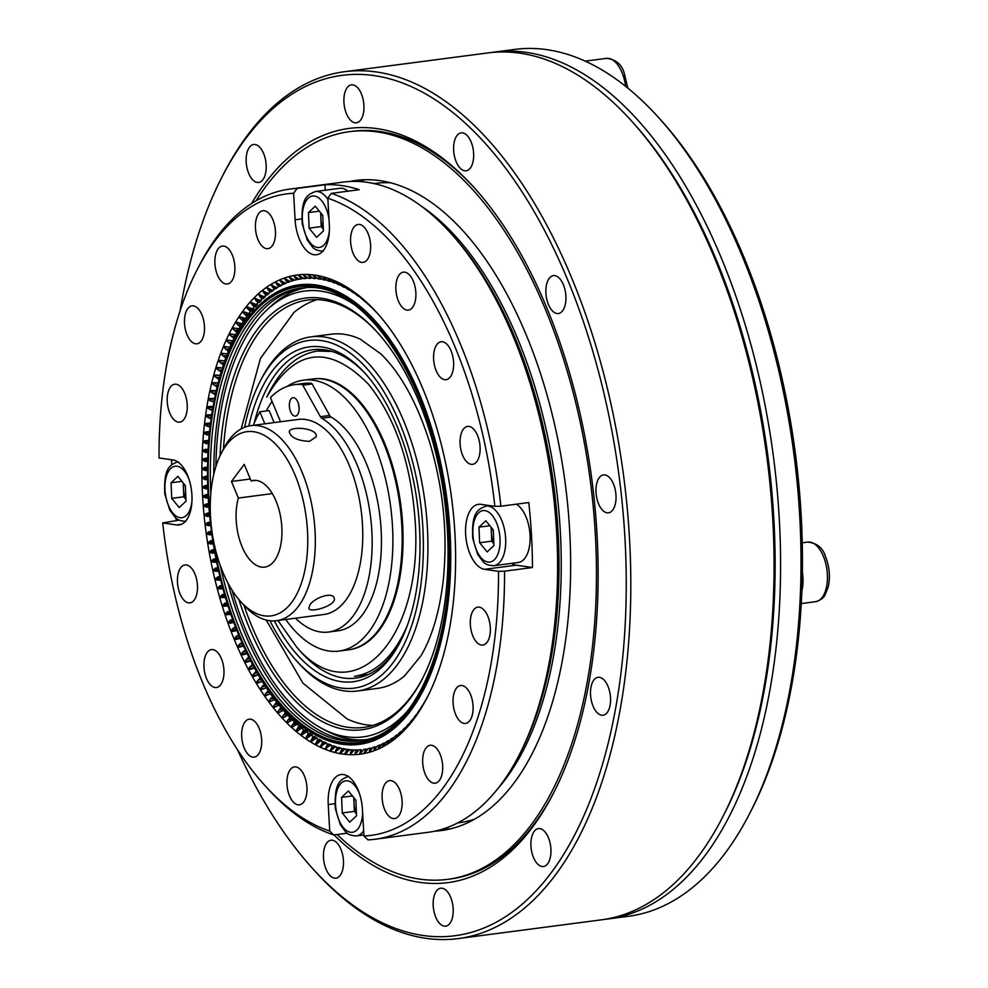 <?xml version="1.0" encoding="UTF-8"?>
<svg xmlns="http://www.w3.org/2000/svg" width="988" height="988" viewBox="0 0 988 988"><rect width="100%" height="100%" fill="white"/><g stroke="black" fill="none" stroke-linecap="round" stroke-linejoin="round"><path stroke-width="1.48" d="M485.8 520.75L493.284 529.939L493.938 545.537L487.133 551.934L479.649 542.745L478.982 527.147L485.8 520.75M489.85 525.727L478.982 527.147M493.864 543.771L491.74 541.165L479.649 542.745M491.74 541.165L491.16 527.333M516.267 504.176A30.06 15.413 82.5 0 1 528.617 550.205A30.06 15.413 82.5 0 1 518.28 562.493L493.852 565.692C488.554 565.519 484.923 564.136 482.947 561.555L477.76 554.577L472.746 538.534C471.449 512.216 477.698 509.388 486.047 506.091A30.06 15.413 82.5 0 1 502.126 521.417A30.06 15.413 82.5 0 1 504.201 553.391A30.06 15.413 82.5 0 1 493.852 565.692M493.839 543.19A13.659 7.002 82.5 0 1 491.419 533.372A13.659 7.002 82.5 0 1 491.777 528.098M491.135 52.549A437.153 224.177 82.5 0 1 494.383 52.08L514.847 49.4A437.153 224.177 82.5 0 1 658.86 117.844L661.713 121.005A432.781 221.942 82.5 0 1 751.819 809.308L749.88 813.099A437.153 224.177 82.5 0 1 628.331 916.308L607.867 918.988A437.153 224.177 82.5 0 1 604.607 919.371M238.343 332.314A237.565 121.82 82.5 0 1 240.084 329.103M241.492 326.62A237.565 121.82 82.5 0 1 243.32 323.57M244.789 321.211A237.565 121.82 82.5 0 1 246.679 318.321M248.21 316.098A237.565 121.82 82.5 0 1 250.174 313.369M251.767 311.269A237.565 121.82 82.5 0 1 253.793 308.713M255.435 306.762A237.565 121.82 82.5 0 1 257.535 304.366M259.214 302.55A237.565 121.82 82.5 0 1 261.375 300.34M263.104 298.672A237.565 121.82 82.5 0 1 265.315 296.647M267.081 295.116A237.565 121.82 82.5 0 1 269.353 293.263M271.157 291.88A237.565 121.82 82.5 0 1 273.466 290.225M275.306 288.99A237.565 121.82 82.5 0 1 277.653 287.52M279.505 286.446A237.565 121.82 82.5 0 1 281.876 285.162M283.741 284.235A237.565 121.82 82.5 0 1 286.1 283.161M287.953 282.395A237.565 121.82 82.5 0 1 290.262 281.531M292.04 280.925A237.565 121.82 82.5 0 1 294.473 280.197M296.536 279.653A237.565 121.82 82.5 0 1 298.932 279.122M302.439 278.505A237.565 121.82 82.5 0 1 303.44 278.369M305.737 278.122A237.565 121.82 82.5 0 1 307.972 277.961M310.38 277.875A237.565 121.82 82.5 0 1 312.517 277.875M315.036 277.974A237.565 121.82 82.5 0 1 317.086 278.122M319.704 278.394A237.565 121.82 82.5 0 1 321.656 278.678M324.348 279.159A237.565 121.82 82.5 0 1 326.225 279.555M329.622 280.419A237.565 121.82 82.5 0 1 330.77 280.74M397.324 735.788A237.565 121.82 82.5 0 1 397.3 735.813L396.373 735.937L395.867 737.974L399.078 733.047A237.293 121.685 -97.5 0 0 400.869 731.515L399.992 734.417L403.104 729.477A237.293 121.685 -97.5 0 0 404.845 727.81L403.487 731.058L407.031 725.587A237.293 121.685 -97.5 0 0 408.723 723.772L407.908 726.316L410.835 721.388A237.293 121.685 -97.5 0 0 412.49 719.425L411.206 722.401L414.528 716.868A237.293 121.685 -97.5 0 0 416.121 714.769L414.886 717.597L418.109 712.039A237.293 121.685 -97.5 0 0 419.641 709.816L421.543 706.914A237.293 121.685 -97.5 0 0 423.025 704.568L424.852 701.505A237.293 121.685 -97.5 0 0 426.273 699.035L428.026 695.811A237.293 121.685 -97.5 0 0 428.298 695.293M393.446 738.53A237.565 121.82 82.5 0 1 392.829 738.938M389.445 741.012A237.565 121.82 82.5 0 1 388.173 741.741M385.592 742.815L383.962 743.038L382.344 746.903L385.32 743.235A237.565 121.82 82.5 0 1 383.566 744.063M381.096 745.15A237.565 121.82 82.5 0 1 379.231 745.878M376.799 746.755A237.565 121.82 82.5 0 1 374.81 747.385M372.414 748.052A237.565 121.82 82.5 0 1 370.302 748.558M367.981 749.015A237.565 121.82 82.5 0 1 365.733 749.386M358.916 749.991A237.565 121.82 82.5 0 1 356.409 750.028M301.55 725.649L299.031 725.97L296.017 730.91L296.647 731.429L301.636 728.168A237.293 121.685 -97.5 0 0 303.711 729.836L300.784 734.763L301.414 735.245L306.342 731.849A237.293 121.685 -97.5 0 0 308.429 733.368L305.601 738.295L306.231 738.728L311.084 735.196A237.293 121.685 -97.5 0 0 313.184 736.579L310.442 741.482L311.072 741.865L315.851 738.221A237.293 121.685 -97.5 0 0 317.963 739.444L315.308 744.322L315.95 744.668L320.643 740.901A237.293 121.685 -97.5 0 0 322.767 741.976L320.211 746.829L325.46 743.248A237.293 121.685 -97.5 0 0 327.596 744.162L325.114 748.978L330.288 745.236A237.293 121.685 -97.5 0 0 332.425 746.014L330.017 750.769L330.659 750.979L335.117 746.891A237.293 121.685 -97.5 0 0 337.254 747.508L334.932 752.214L339.946 748.188A237.293 121.685 -97.5 0 0 342.07 748.645L339.835 753.301L340.477 753.424L344.763 749.126A237.293 121.685 -97.5 0 0 346.874 749.435L344.713 754.029L345.355 754.103L349.554 749.719A237.293 121.685 -97.5 0 0 351.666 749.88L350.209 754.424L354.322 749.966A237.565 121.82 82.5 0 1 351.913 749.843M349.987 749.67A237.565 121.82 82.5 0 1 347.492 749.361M345.479 749.04A237.565 121.82 82.5 0 1 342.885 748.534M340.835 748.064A237.565 121.82 82.5 0 1 338.205 747.373M336.118 746.755A237.565 121.82 82.5 0 1 333.475 745.866M331.375 745.1A237.565 121.82 82.5 0 1 328.708 744.013M326.608 743.087A237.565 121.82 82.5 0 1 323.941 741.827M321.841 740.741A237.565 121.82 82.5 0 1 319.186 739.283M317.086 738.061A237.565 121.82 82.5 0 1 314.431 736.406M312.344 735.035A237.565 121.82 82.5 0 1 309.701 733.207M307.626 731.676A237.565 121.82 82.5 0 1 305.008 729.663M302.946 727.995A237.565 121.82 82.5 0 1 300.352 725.797M298.314 723.994A237.565 121.82 82.5 0 1 295.745 721.623M293.732 719.672A237.565 121.82 82.5 0 1 291.188 717.127M289.2 715.053A237.565 121.82 82.5 0 1 286.693 712.336M249.421 658.169L238.948 635.445A231.735 118.832 82.5 0 1 215.162 396.386A231.735 118.832 82.5 0 1 234.625 339.539A231.735 118.832 82.5 0 1 396.176 348.752A231.735 118.832 82.5 0 1 436.597 657.6A231.735 118.832 82.5 0 1 282.877 708.087A231.735 118.832 82.5 0 1 238.96 635.469C208.764 564.16 199.218 468.3 215.162 396.386M364.98 739.802A227.993 116.917 82.5 0 1 363.028 740.086A227.993 116.917 82.5 0 1 244.715 632.95A227.993 116.917 82.5 0 1 228.055 583.253M213.791 474.277A227.993 116.917 82.5 0 1 303.835 287.977A227.993 116.917 82.5 0 1 305.798 287.755M658.86 117.844A437.153 224.177 82.5 0 1 749.88 813.099M494.383 52.08A437.153 224.177 82.5 0 1 773.406 456.431A437.153 224.177 82.5 0 1 607.867 918.988M801.811 591.367A30.06 15.413 -97.5 0 0 802.342 571.78M177.877 476.377L185.349 485.565L186.016 501.163L179.198 507.56L171.714 498.372L171.06 482.774L177.877 476.377M181.928 481.354L171.06 482.774M185.942 499.397L183.817 496.791L171.714 498.372M183.817 496.791L183.225 482.959M185.917 498.817A13.659 7.002 82.5 0 1 183.484 488.986A13.659 7.002 82.5 0 1 183.842 483.712M315.271 206.159L322.755 215.347L323.409 230.945L316.605 237.342L309.121 228.154L308.454 212.568L315.271 206.159M319.322 211.136L308.454 212.568M323.335 229.179L321.211 226.573L309.121 228.154M321.211 226.573L320.631 212.741M323.323 251.1C318.025 250.927 314.394 249.544 312.418 246.963L307.231 239.985L302.217 223.943C300.92 197.637 307.169 194.797 315.53 191.499L339.946 188.3A30.06 15.413 82.5 0 1 347.974 191.178M323.311 228.599A13.659 7.002 82.5 0 1 320.89 218.78A13.659 7.002 82.5 0 1 321.248 213.507M179.211 520.145L162.699 522.936L176.654 524.949A32.789 16.808 -97.5 0 0 179.075 524.961A32.789 16.808 -97.5 0 0 191.746 492.592A32.789 16.808 -97.5 0 0 172.974 459.963L159.019 457.95A323.496 165.898 -97.5 0 1 196.847 270.267L198.786 266.476A327.868 168.133 82.5 0 1 289.941 189.066A327.868 168.133 82.5 0 1 297.079 188.424L293.609 193.265L295.103 219.781A32.789 16.808 -97.5 0 0 316.469 254.756A32.789 16.808 -97.5 0 0 329.325 224.708L327.818 198.205L331.301 193.364A327.868 168.133 82.5 0 1 500.879 506.202L494.865 506.35L480.909 504.337A32.789 16.808 -97.5 0 0 478.488 504.325A32.789 16.808 -97.5 0 0 465.817 536.694A32.789 16.808 -97.5 0 0 484.589 569.323L498.545 571.336L504.559 571.175A327.868 168.133 82.5 0 1 375.057 839.244A327.868 168.133 82.5 0 1 367.919 839.886L363.954 836.021L362.448 809.505A32.789 16.808 -97.5 0 0 341.082 774.53A32.789 16.808 -97.5 0 0 328.238 804.578L329.733 831.081L333.709 834.946A327.868 168.133 82.5 0 1 267.044 787.918L264.191 784.744A323.496 165.898 -97.5 0 0 329.733 831.081M347.22 833.18L333.709 834.946M511.611 563.358A32.789 16.808 -97.5 0 0 516.218 565.173L532.47 567.52A327.868 168.133 -97.5 0 0 528.778 502.546L500.879 506.202M532.47 567.52L504.559 571.175M331.301 193.364L359.2 189.708A327.868 168.133 -97.5 0 0 324.99 184.781L325.299 190.215M324.99 184.781L297.079 188.424M207.702 485.182L202.676 486.602L202.713 487.8L207.826 488.924M204.948 476.426L207.529 476.093L202.441 477.377L202.466 478.587L207.579 479.798M206.381 467.176L204.837 467.361M204.936 467.349L202.404 468.226L202.404 469.411L207.529 470.733M206.69 458.197L204.825 458.37M205.109 458.333L202.565 459.136L202.528 460.309L207.665 461.717M207.196 449.305L205.047 449.441M205.467 449.404L202.898 450.12L202.849 451.294L207.999 452.788M207.875 440.5L205.343 440.623M206.023 440.574L203.429 441.216L203.355 442.377L208.53 443.945M209.876 431.509L206.764 431.855A7.274 6.669 -143.7 0 0 206.578 431.867L205.961 431.904M206.578 431.867L204.158 432.423L204.047 433.559L209.258 435.214M210.815 423.012L207.678 423.272A7.225 6.546 -145.4 0 0 207.307 423.259L206.69 423.309M207.307 423.259L205.072 423.741L204.936 424.865L208.666 426.804L210.172 426.606M211.926 414.639L208.789 414.812A7.151 6.41 -146.9 0 0 208.221 414.799L207.603 414.837M208.221 414.799L206.159 415.207L206.01 416.319L209.703 418.319L211.284 418.109M213.223 406.426L210.086 406.5A7.089 6.274 -148.1 0 0 209.308 406.476L207.443 406.821L207.27 407.908L210.913 409.995L212.593 409.773M214.742 398.374L208.913 398.584L208.703 399.658L211.012 401.239L214.087 401.585M215.952 390.581L210.555 390.532L210.333 391.581L215.409 394.879A237.293 121.685 -97.5 0 0 214.705 398.374L212.939 398.51M217.891 382.862L212.371 382.677L212.124 383.69L217.15 387.086A237.293 121.685 -97.5 0 0 216.36 390.495L215.853 390.593M220.546 375.267L214.371 375.008L214.1 375.996L219.052 379.478A237.293 121.685 -97.5 0 0 218.187 382.801L217.805 382.875M225.326 360.879L218.879 360.311L218.57 361.25L223.374 364.881A237.293 121.685 -97.5 0 0 222.362 368.018L217.496 367.45L216.249 368.512L221.127 372.068A237.293 121.685 -97.5 0 0 220.188 375.304L219.929 375.354M227.993 354.013L221.991 353.272A5.249 4.125 -152.3 0 0 221.386 353.309L221.053 354.21L225.783 357.915A237.293 121.685 -97.5 0 0 224.696 360.953M221.386 353.309L221.053 354.21L224.684 353.729M226.487 357.817L225.783 357.915M230.846 347.393L224.486 346.529A5.15 3.964 -152.5 0 0 224.054 346.541L223.696 347.418L228.352 351.185A237.293 121.685 -97.5 0 0 227.191 354.124M224.054 346.541L223.696 347.418L227.055 346.973M229.228 351.061L228.352 351.185M233.872 341.021L227.141 340.033A5.064 3.804 -152.6 0 0 226.882 340.033L226.499 340.872L231.069 344.689A237.293 121.685 -97.5 0 0 229.846 347.529M226.882 340.033L226.499 340.872L229.611 340.465M232.155 344.553L231.069 344.689M236.984 334.92L229.957 333.796A4.965 3.643 -152.7 0 0 229.858 333.796L229.463 334.599L233.946 338.464A237.293 121.685 -97.5 0 0 232.662 341.181M229.858 333.796L229.463 334.599L232.341 334.216M235.268 338.291L233.946 338.464M240.479 329.053L232.97 327.818L232.575 328.584L236.972 332.499A237.293 121.685 -97.5 0 0 235.626 335.093M238.565 332.289L236.972 332.499M244.073 323.471L241.974 323.743L236.268 322.125A1.087 0.753 -152.8 0 0 236.206 322.125L235.823 322.854L240.146 326.806A237.293 121.685 -97.5 0 0 238.726 329.276M242.048 326.559L240.146 326.806M247.852 318.161L245.357 318.494L239.676 316.716A1.062 0.716 -152.6 0 0 239.59 316.716L239.22 317.407L243.456 321.396A237.293 121.685 -97.5 0 0 241.974 323.743M245.716 321.1L243.456 321.396M376.045 311.8L377.157 313.085A237.293 121.685 -97.5 0 0 375.168 311.01L372.624 308.454A237.293 121.685 -97.5 0 0 370.599 306.515L368.018 304.143A237.293 121.685 -97.5 0 0 365.968 302.34L363.362 300.142A237.293 121.685 -97.5 0 0 361.299 298.475L356.705 293.93L358.669 296.462A237.293 121.685 -97.5 0 0 356.582 294.943L351.901 290.447L353.926 293.115A237.293 121.685 -97.5 0 0 351.814 291.732L347.06 287.286L349.147 290.089A237.293 121.685 -97.5 0 0 347.035 288.867L342.194 284.47L344.355 287.409A237.293 121.685 -97.5 0 0 342.231 286.335L337.303 282L339.539 285.063A237.293 121.685 -97.5 0 0 337.402 284.149L332.413 279.876L334.71 283.074A237.293 121.685 -97.5 0 0 332.573 282.296L327.51 278.11L329.881 281.419A237.293 121.685 -97.5 0 0 327.744 280.802L322.607 276.689L325.052 280.123A237.293 121.685 -97.5 0 0 322.928 279.666L317.716 275.627L320.236 279.184A237.293 121.685 -97.5 0 0 319.186 279.024A237.293 121.685 -97.5 0 0 318.124 278.875L312.85 274.923L315.444 278.591A237.293 121.685 -97.5 0 0 313.332 278.431L307.997 274.59L310.677 278.344A237.293 121.685 -97.5 0 0 308.577 278.357L303.18 274.602L305.934 278.468A237.293 121.685 -97.5 0 0 303.859 278.628L298.413 274.985L301.241 278.937A237.293 121.685 -97.5 0 0 299.179 279.258L293.683 275.714L296.585 279.752A237.293 121.685 -97.5 0 0 294.56 280.234L289.015 276.813L291.991 280.938A237.293 121.685 -97.5 0 0 289.978 281.568L284.396 278.258L287.459 282.457A237.293 121.685 -97.5 0 0 285.483 283.247L279.851 280.061L282.988 284.334A237.293 121.685 -97.5 0 0 281.037 285.273L275.38 282.21L278.591 286.557A237.293 121.685 -97.5 0 0 276.677 287.644L270.996 284.717L274.281 289.126A237.293 121.685 -97.5 0 0 272.404 290.361L266.698 287.57L270.057 292.028A237.293 121.685 -97.5 0 0 268.23 293.411L262.487 290.756L265.933 295.264A237.293 121.685 -97.5 0 0 264.142 296.795L258.387 294.276L261.894 298.833A237.293 121.685 -97.5 0 0 260.153 300.5L254.385 298.129L257.979 302.723A237.293 121.685 -97.5 0 0 256.275 304.539L250.507 302.303L254.163 306.922A237.293 121.685 -97.5 0 0 252.52 308.886L246.901 306.811A1.025 0.642 -152.2 0 0 246.741 306.799L246.407 307.429L250.47 311.442A237.293 121.685 -97.5 0 0 248.877 313.542L243.221 311.615A1.05 0.679 -152.5 0 0 243.097 311.603L242.752 312.27L246.901 316.271A237.293 121.685 -97.5 0 0 245.357 318.494M249.581 315.913L246.901 316.271M321.989 278.949L320.236 279.184M326.633 279.913L325.052 280.123M331.301 281.234L329.881 281.419M335.982 282.901L334.71 283.074M340.675 284.915L339.539 285.063M345.343 287.273L344.355 287.409M349.999 289.978L349.147 290.089M354.643 293.016L353.926 293.115M425.112 701.394L425.532 700.628M421.839 707.087L422.271 706.358M418.43 712.496L418.875 711.805M414.935 717.597L415.355 716.942M413.12 719.35L412.49 719.425M409.489 723.673L408.723 723.772M405.747 727.687L404.845 727.81M401.906 731.379L400.869 731.515M397.966 734.739L396.373 735.937M393.928 737.777L392.594 737.95L391.087 741.58L394.941 736.282A237.293 121.685 -97.5 0 0 396.781 734.899M389.803 740.469L388.321 740.667L386.765 744.421L390.717 739.185A237.293 121.685 -97.5 0 0 392.594 737.95M385.32 743.235L386.407 741.753A237.293 121.685 -97.5 0 0 388.321 740.667M381.331 744.829L379.528 745.063L378.441 748.793L382.01 743.976A237.293 121.685 -97.5 0 0 383.962 743.038M354.322 749.966A237.293 121.685 -97.5 0 0 356.421 749.954L355.038 754.375L359.064 749.843A237.293 121.685 -97.5 0 0 361.139 749.682L359.83 753.98L363.757 749.373A237.293 121.685 -97.5 0 0 365.819 749.052L363.954 753.338L368.413 748.558A237.293 121.685 -97.5 0 0 370.451 748.077L369.253 752.103L373.007 747.373A237.293 121.685 -97.5 0 0 375.02 746.743L373.884 750.621L377.54 745.854A237.293 121.685 -97.5 0 0 379.528 745.063M359.2 754.054L359.83 753.98L359.2 754.054M326.373 748.805L325.756 749.225M321.582 746.644L320.841 747.126M316.827 744.125L315.308 744.322L315.95 744.668M312.097 741.259L310.442 741.482L311.072 741.865M307.404 738.048L305.601 738.295L306.231 738.728M302.76 734.504L300.784 734.763L301.414 735.245M298.166 730.626L296.017 730.91L296.647 731.429M296.524 721.524L294.399 721.796L291.312 726.736L291.917 727.292L296.98 724.167A237.293 121.685 -97.5 0 0 299.031 725.97M293.634 726.427L291.312 726.736L291.917 727.292M299.315 723.858L296.98 724.167M291.621 717.078L289.83 717.3L286.644 722.228L287.249 722.833L292.386 719.857A237.293 121.685 -97.5 0 0 294.399 721.796M289.175 721.895L286.644 722.228L287.249 722.833M294.35 719.597L292.386 719.857M286.816 712.311L285.334 712.509L282.049 717.424L282.642 718.066L287.841 715.226A237.293 121.685 -97.5 0 0 289.83 717.3M284.791 717.066L282.049 717.424L282.642 718.066M289.484 715.016L287.841 715.226M282.136 707.26L280.901 707.42L277.529 712.299L278.11 712.99L283.371 710.298A237.293 121.685 -97.5 0 0 285.334 712.509M280.481 711.916L277.529 712.299L278.11 712.99M284.705 710.125L283.371 710.298M277.554 701.9L276.541 702.036L273.083 706.889L273.651 707.618L278.962 705.074A237.293 121.685 -97.5 0 0 280.901 707.42M276.269 706.469L273.083 706.889L273.651 707.618M280.098 704.926L278.962 705.074M273.083 696.256L268.711 701.184L269.279 701.949L274.652 699.566A237.293 121.685 -97.5 0 0 276.541 702.036M275.566 699.442L274.652 699.566M268.736 690.34L264.438 695.206L264.994 695.997L270.416 693.774A237.293 121.685 -97.5 0 0 272.268 696.367M271.157 693.675L270.416 693.774M264.5 684.153L260.264 688.945L261.067 689.748M261.24 689.723L266.278 687.722A237.293 121.685 -97.5 0 0 268.094 690.427M266.217 687.722L266.859 687.636L266.217 687.722M260.387 677.706L256.201 682.424L257.189 683.251M257.498 683.19L262.24 681.399A237.293 121.685 -97.5 0 0 264.006 684.215M256.398 671.013L252.236 675.656L253.323 676.508M253.879 676.41L258.3 674.829A237.293 121.685 -97.5 0 0 260.029 677.756M257.992 674.853L258.609 674.779M252.533 664.084L248.383 668.641L249.643 669.531M250.384 669.382L254.484 668.012A237.293 121.685 -97.5 0 0 256.151 671.05M254.04 668.036L254.669 667.987M248.803 656.921L244.666 661.404L246.086 662.318M247.012 662.108L250.693 660.96A3.569 3.063 135.3 0 1 250.779 660.96A237.293 121.685 -97.5 0 0 252.397 664.097M245.753 650.709L244.011 650.944L241.06 653.933L241.529 654.92L242.776 654.871M243.777 654.624L246.988 653.698A3.631 3.174 134.4 0 1 247.198 653.698A237.293 121.685 -97.5 0 0 248.754 656.934M242.245 643.114L240.603 643.324L237.602 646.263L238.046 647.276L243.406 646.214A3.693 3.273 133.3 0 1 243.653 646.214M238.898 635.321L237.33 635.519L234.267 638.384L234.699 639.434L239.961 638.52A3.767 3.384 132 0 1 240.257 638.532M236.317 639.409L237.342 639.162M235.687 627.343L234.205 627.528L231.081 630.332L231.488 631.394L235.477 630.826M233.18 631.418L234.144 631.209M232.637 619.192L228.043 622.094L228.426 623.181L232.427 622.736M230.402 623.218L231.093 623.082M229.747 610.88L225.153 613.709L225.523 614.808L229.537 614.487M227.018 602.421L222.424 605.162L222.769 606.286L226.795 606.076M224.461 593.837L219.855 596.48L220.176 597.616L224.214 597.542A4.915 4.631 120.8 0 1 224.881 597.468M222.065 585.118L217.446 587.675L217.755 588.836L221.794 588.873A4.965 4.718 117.4 0 1 221.818 588.86A4.965 4.718 117.4 0 1 222.325 588.823M219.842 576.3L215.211 578.758L215.495 579.931L219.534 580.092A5.014 4.792 113.4 0 1 219.929 580.067M217.805 567.396L213.149 569.755L213.408 570.941L217.446 571.212A5.064 4.854 108.9 0 1 217.706 571.2M215.94 558.393L211.247 560.665L211.494 561.851L215.532 562.246A5.101 4.915 103.9 0 1 215.656 562.234M214.248 549.34L209.53 551.502L209.752 552.7L214.915 553.058M212.753 540.226L207.999 542.289L208.196 543.486L213.346 543.968M211.432 531.062L206.653 533.026L206.813 534.236L211.951 534.829M210.308 521.886L205.479 523.739L205.615 524.949L210.74 525.653M209.37 512.698L204.491 514.439L204.615 515.65L209.728 516.465M208.616 503.497L203.701 505.14L203.787 506.35L208.9 507.264M208.06 494.321L203.096 495.853L203.158 497.063L208.27 498.088M293.609 193.265A323.496 165.898 -97.5 0 0 196.847 270.267M223.807 246.086A19.13 9.806 -97.5 0 0 222.399 246.074A19.13 9.806 -97.5 0 0 215.162 266.315A19.13 9.806 -97.5 0 0 227.364 284.001A19.13 9.806 -97.5 0 0 234.761 265.13A19.13 9.806 -97.5 0 0 223.807 246.086M264.376 210.74A19.13 9.806 -97.5 0 0 262.969 210.728A19.13 9.806 -97.5 0 0 255.719 230.97A19.13 9.806 -97.5 0 0 267.933 248.655A19.13 9.806 -97.5 0 0 275.331 229.784A19.13 9.806 -97.5 0 0 264.376 210.74M359.533 224.461A19.13 9.806 -97.5 0 0 358.125 224.449A19.13 9.806 -97.5 0 0 350.876 244.678A19.13 9.806 -97.5 0 0 363.09 262.376A19.13 9.806 -97.5 0 0 370.475 243.493A19.13 9.806 -97.5 0 0 359.533 224.461M404.808 272.169A19.13 9.806 -97.5 0 0 403.4 272.157A19.13 9.806 -97.5 0 0 396.151 292.399A19.13 9.806 -97.5 0 0 408.365 310.096A19.13 9.806 -97.5 0 0 415.75 291.213A19.13 9.806 -97.5 0 0 404.808 272.169M442.525 341.774A19.13 9.806 -97.5 0 0 441.117 341.762A19.13 9.806 -97.5 0 0 433.88 361.991A19.13 9.806 -97.5 0 0 446.082 379.688A19.13 9.806 -97.5 0 0 453.48 360.805A19.13 9.806 -97.5 0 0 442.525 341.774M469.016 426.433A19.13 9.806 -97.5 0 0 467.608 426.421A19.13 9.806 -97.5 0 0 460.371 446.662A19.13 9.806 -97.5 0 0 472.573 464.348A19.13 9.806 -97.5 0 0 479.97 445.465A19.13 9.806 -97.5 0 0 469.016 426.433M479.254 607.151A19.13 9.806 -97.5 0 0 477.846 607.138A19.13 9.806 -97.5 0 0 470.597 627.38A19.13 9.806 -97.5 0 0 482.811 645.065A19.13 9.806 -97.5 0 0 490.209 626.182A19.13 9.806 -97.5 0 0 479.254 607.151M462.001 685.511A19.13 9.806 -97.5 0 0 460.593 685.499A19.13 9.806 -97.5 0 0 453.344 705.741A19.13 9.806 -97.5 0 0 465.558 723.426A19.13 9.806 -97.5 0 0 472.956 704.543A19.13 9.806 -97.5 0 0 462.001 685.511M431.608 745.285A19.13 9.806 -97.5 0 0 430.2 745.273A19.13 9.806 -97.5 0 0 422.95 765.515A19.13 9.806 -97.5 0 0 435.165 783.2A19.13 9.806 -97.5 0 0 442.55 764.329A19.13 9.806 -97.5 0 0 431.608 745.285M391.038 780.631A19.13 9.806 -97.5 0 0 389.63 780.631A19.13 9.806 -97.5 0 0 382.381 800.86A19.13 9.806 -97.5 0 0 394.595 818.558A19.13 9.806 -97.5 0 0 401.993 799.675A19.13 9.806 -97.5 0 0 391.038 780.631M295.881 766.923A19.13 9.806 -97.5 0 0 294.473 766.91A19.13 9.806 -97.5 0 0 287.224 787.152A19.13 9.806 -97.5 0 0 299.438 804.837A19.13 9.806 -97.5 0 0 306.836 785.954A19.13 9.806 -97.5 0 0 295.881 766.923M250.606 719.202A19.13 9.806 -97.5 0 0 249.198 719.19A19.13 9.806 -97.5 0 0 241.961 739.432A19.13 9.806 -97.5 0 0 254.163 757.117A19.13 9.806 -97.5 0 0 261.561 738.246A19.13 9.806 -97.5 0 0 250.606 719.202M212.877 649.61A19.13 9.806 -97.5 0 0 211.469 649.598A19.13 9.806 -97.5 0 0 204.232 669.839A19.13 9.806 -97.5 0 0 216.434 687.525A19.13 9.806 -97.5 0 0 223.831 668.641A19.13 9.806 -97.5 0 0 212.877 649.61M193.413 305.872A19.13 9.806 -97.5 0 0 192.005 305.86A19.13 9.806 -97.5 0 0 184.756 326.102A19.13 9.806 -97.5 0 0 196.97 343.787A19.13 9.806 -97.5 0 0 204.355 324.904A19.13 9.806 -97.5 0 0 193.413 305.872M186.399 564.951A19.13 9.806 -97.5 0 0 184.991 564.938A19.13 9.806 -97.5 0 0 177.741 585.168A19.13 9.806 -97.5 0 0 189.955 602.865A19.13 9.806 -97.5 0 0 197.341 583.982A19.13 9.806 -97.5 0 0 186.399 564.951M176.16 384.233A19.13 9.806 -97.5 0 0 174.753 384.221A19.13 9.806 -97.5 0 0 167.503 404.463A19.13 9.806 -97.5 0 0 179.717 422.148A19.13 9.806 -97.5 0 0 187.103 403.265A19.13 9.806 -97.5 0 0 176.16 384.233M315.209 275.17A241.665 123.932 82.5 0 1 377.021 312.863A241.665 123.932 82.5 0 1 427.335 697.207A241.665 123.932 82.5 0 1 217.397 589.219A241.665 123.932 82.5 0 1 315.209 275.17M162.699 522.936A323.496 165.898 -97.5 0 0 264.191 784.744M363.954 836.021A323.496 165.898 -97.5 0 0 498.545 571.336M494.865 506.35A323.496 165.898 -97.5 0 0 327.818 198.205M450.985 233.452L453.825 236.626A323.496 165.898 82.5 0 1 521.182 751.102L519.243 754.894A327.868 168.133 -97.5 0 0 450.985 233.452A327.868 168.133 -97.5 0 0 367.128 182.323A327.868 168.133 -97.5 0 0 342.972 182.125L289.941 189.066M375.057 839.244L428.088 832.304A327.868 168.133 -97.5 0 0 519.243 754.894M258.387 294.276L259.572 294.609M254.385 298.129L255.694 298.475M250.507 302.303L250.199 302.896L251.94 302.661M246.741 306.799L246.407 307.429L248.321 307.169M243.097 311.603L242.752 312.27L244.826 311.998M239.59 316.716L239.22 317.407L241.48 317.111M236.206 322.125L235.823 322.854L238.281 322.533M232.97 327.818L232.575 328.584L235.23 328.238M209.308 406.476L209.938 406.488M238.664 638.742L239.961 638.52M241.986 646.473L243.406 646.214M245.444 654.007L246.988 653.698M249.038 661.318L250.693 660.96M280.543 421.753L270.465 397.546A133.331 68.37 82.5 0 1 294.535 384.653L303.847 383.443A133.331 68.37 82.5 0 1 311.257 383.245A2.186 1.124 82.5 0 1 312.122 383.974L329.696 415.466A5.459 2.803 -97.5 0 0 331.079 417.022A110.384 56.6 82.5 0 1 381.356 534.854A110.384 56.6 82.5 0 1 337.859 630.826L328.559 632.036A110.384 56.6 82.5 0 1 295.498 618.204M331.079 417.022L321.779 418.245A5.459 2.803 82.5 0 1 320.384 416.689L329.696 415.466M312.122 383.974L302.81 385.197A2.186 1.124 -97.5 0 0 301.945 384.468L311.257 383.245M253.311 425.322A133.331 68.37 82.5 0 1 259.832 411.798L269.131 410.576L274.133 422.592M299.105 407.908A9.287 4.767 82.5 0 1 298.685 404.697M321.779 418.245A110.384 56.6 82.5 0 1 372.056 536.076A110.384 56.6 82.5 0 1 328.559 632.036M302.81 385.197L320.384 416.689M294.535 384.653A133.331 68.37 82.5 0 1 301.945 384.468M259.832 411.798L264.833 423.815M290.62 411.761A9.287 4.767 82.5 0 1 293.041 397.707A9.287 4.767 82.5 0 1 298.969 406.29A9.287 4.767 82.5 0 1 295.449 416.121A9.287 4.767 82.5 0 1 290.62 411.761M277.937 620.452L296.561 646.942C354.124 714.744 424.432 637.235 414.997 518.762C410.687 462.433 395.114 417.516 368.289 384.023C328.695 344.022 294.844 348.369 266.711 397.09L269.144 392.347M269.131 392.36C282.025 367.746 298.178 353.976 317.593 351.036L332.129 351.481M407.068 626.17C393.866 656.168 376.329 672.89 354.482 676.348L368.141 674.557M348.653 649.82A136.616 70.062 -97.5 0 0 349.122 649.758A136.616 70.062 -97.5 0 0 400.609 572.855A136.616 70.062 -97.5 0 0 381.59 436.313A136.616 70.062 -97.5 0 0 313.653 378.849A136.616 70.062 -97.5 0 0 313.184 378.91M285.717 619.476A136.616 70.062 -97.5 0 0 338.884 651.092L348.184 649.882A136.616 70.062 -97.5 0 0 399.683 572.978A136.616 70.062 -97.5 0 0 380.664 436.437A136.616 70.062 -97.5 0 0 312.727 378.972L313.653 378.849M349.122 649.758L348.184 649.882A136.616 70.062 -97.5 0 0 384.357 444.983A136.616 70.062 -97.5 0 0 312.727 378.972L303.415 380.182A136.616 70.062 -97.5 0 0 287.002 386.493M338.884 651.092A136.616 70.062 -97.5 0 0 375.057 446.206A136.616 70.062 -97.5 0 0 303.415 380.182M272.083 401.424A136.616 70.062 -97.5 0 0 266.204 410.959M244.654 427.261A175.321 89.908 82.5 0 1 259.881 381.862A175.321 89.908 82.5 0 1 382.097 388.827A175.321 89.908 82.5 0 1 412.688 622.489A175.321 89.908 82.5 0 1 296.388 660.688A175.321 89.908 82.5 0 1 269.983 620.736M248.815 426.001A168.849 86.586 82.5 0 1 365.091 373.316A168.849 86.586 82.5 0 1 400.251 641.854A168.849 86.586 82.5 0 1 274.318 620.884M215.866 466.632A224.832 115.3 82.5 0 1 266.982 309.899A224.832 115.3 82.5 0 1 353.235 303.971M406.636 711.916A224.832 115.3 82.5 0 1 321.767 728.403A224.832 115.3 82.5 0 1 232.032 590.108M220.015 455.851A217.681 111.632 82.5 0 1 377.255 332.227A217.681 111.632 82.5 0 1 422.58 678.435A217.681 111.632 82.5 0 1 238.824 599.457M266.982 309.899L270.7 306.416A227.993 116.917 82.5 0 1 306.132 287.743M365.301 739.728A227.993 116.917 82.5 0 1 326.25 730.799L321.767 728.403M223.436 449.058A215.495 110.508 82.5 0 1 307.688 300.068A215.495 110.508 82.5 0 1 377.972 333.03M423.062 677.484A215.495 110.508 82.5 0 1 363.633 727.415A215.495 110.508 82.5 0 1 243.875 605.125M241.196 428.891L260.437 358.446L293.942 312.467A215.495 110.508 82.5 0 1 317.136 299.623M372.871 725.414A215.495 110.508 82.5 0 1 347.159 718.98L302.946 683.165L266.217 620.044M259.881 381.862L261.338 379.022A178.593 91.588 82.5 0 1 310.998 336.846L331.165 334.203A178.593 91.588 82.5 0 1 360.311 339.18L380.936 353.963C400.708 373.279 416.899 402.598 429.508 441.908C443.451 488.331 448.009 534.718 443.167 581.055C439.425 612.177 431.991 637.149 420.876 655.933L404.413 676.076A178.593 91.588 82.5 0 1 377.527 688.377L357.36 691.02A178.593 91.588 82.5 0 1 298.524 663.059L296.388 660.688M310.998 336.846A178.593 91.588 82.5 0 1 424.988 502.052A178.593 91.588 82.5 0 1 357.36 691.02M254.188 423.185A165.576 84.906 82.5 0 1 312.677 349.764A165.576 84.906 82.5 0 1 366.165 374.526M400.967 640.422A165.576 84.906 82.5 0 1 355.668 678.114A165.576 84.906 82.5 0 1 297.635 648.153M255.608 480.353L251.113 480.946L244.221 464.385L231.464 481.477L250.31 479.019M272.342 493.605L238.355 498.051L231.464 481.477M295.153 475.314A92.897 47.634 -97.5 0 0 221.114 453.603A92.897 47.634 -97.5 0 0 240.467 601.346A92.897 47.634 -97.5 0 0 298.882 589.725A92.897 47.634 -97.5 0 0 295.153 475.314M238.355 498.051A43.719 22.415 -97.5 0 0 241.245 544.684A43.719 22.415 -97.5 0 0 264.685 567.124A43.719 22.415 -97.5 0 0 281.234 520.861A43.719 22.415 -97.5 0 0 253.336 480.427A43.719 22.415 -97.5 0 0 251.113 480.946M221.114 453.603L223.547 448.861A98.355 50.437 82.5 0 1 250.89 425.643L298.339 419.431A98.355 50.437 82.5 0 1 349.382 465.644A98.355 50.437 82.5 0 1 323.866 614.487L276.43 620.699A98.355 50.437 82.5 0 1 244.024 605.298L240.467 601.346M250.89 425.643A98.355 50.437 82.5 0 1 301.933 471.856A98.355 50.437 82.5 0 1 276.43 620.699M309.417 441.364L316.123 436.844C318.605 428.063 289.595 425.433 289.262 431.904C290.966 437.635 297.684 440.796 309.417 441.364M309.923 604.841L308.836 608.312C310.096 613.585 337.921 604.952 334.043 597.814C332.264 591.602 314.233 597.851 309.923 604.841M373.995 183.57L375.304 183.398A322.397 165.329 82.5 0 1 390.878 182.792M474.203 819.324A322.397 165.329 82.5 0 1 459 822.745L457.691 822.918M358.977 181.52A327.868 168.133 82.5 0 1 365.362 179.705M450.343 828.883A327.868 168.133 82.5 0 1 443.711 828.771M349.517 181.52A327.868 168.133 82.5 0 1 355.989 180.421A327.868 168.133 82.5 0 1 565.26 483.688A327.868 168.133 82.5 0 1 441.105 830.599A327.868 168.133 82.5 0 1 434.559 831.204M256.053 200.799A377.046 193.352 82.5 0 1 349.616 131.651A377.046 193.352 82.5 0 1 590.268 480.415A377.046 193.352 82.5 0 1 447.49 879.369A377.046 193.352 82.5 0 1 337.044 834.514M421.16 206.047A322.397 165.329 82.5 0 1 555.972 484.898A322.397 165.329 82.5 0 1 497.483 789.066M237.491 749.719A433.88 222.498 -97.5 0 0 311.936 867.785A433.88 222.498 -97.5 0 0 599.765 773.246A433.88 222.498 -97.5 0 0 524.072 194.994A433.88 222.498 -97.5 0 0 221.608 177.741A433.88 222.498 -97.5 0 0 180.051 310.985M171.529 459.753A433.88 222.498 -97.5 0 0 171.751 464.743M175.95 518.008A433.88 222.498 -97.5 0 0 176.234 520.528M563.345 284.606A19.13 9.806 -97.5 0 0 553.416 275.615A19.13 9.806 -97.5 0 0 546.179 295.857A19.13 9.806 -97.5 0 0 558.381 313.542A19.13 9.806 -97.5 0 0 563.345 284.606M613.449 483.885A19.13 9.806 -97.5 0 0 603.532 474.895A19.13 9.806 -97.5 0 0 596.283 495.136A19.13 9.806 -97.5 0 0 608.497 512.821A19.13 9.806 -97.5 0 0 613.449 483.885M607.978 686.29A19.13 9.806 -97.5 0 0 598.049 677.299A19.13 9.806 -97.5 0 0 590.812 697.54A19.13 9.806 -97.5 0 0 603.013 715.226A19.13 9.806 -97.5 0 0 607.978 686.29M548.377 837.577A19.13 9.806 -97.5 0 0 538.448 828.586A19.13 9.806 -97.5 0 0 531.211 848.828A19.13 9.806 -97.5 0 0 543.412 866.513A19.13 9.806 -97.5 0 0 548.377 837.577M450.627 897.215A19.13 9.806 -97.5 0 0 440.697 888.224A19.13 9.806 -97.5 0 0 433.46 908.466A19.13 9.806 -97.5 0 0 445.662 926.151A19.13 9.806 -97.5 0 0 450.627 897.215M340.909 849.223A19.13 9.806 -97.5 0 0 330.992 840.232A19.13 9.806 -97.5 0 0 323.743 860.474A19.13 9.806 -97.5 0 0 335.957 878.159A19.13 9.806 -97.5 0 0 340.909 849.223M263.611 153.486A19.13 9.806 -97.5 0 0 253.694 144.507A19.13 9.806 -97.5 0 0 246.444 164.737A19.13 9.806 -97.5 0 0 258.658 182.434A19.13 9.806 -97.5 0 0 263.611 153.486M361.361 93.848A19.13 9.806 -97.5 0 0 351.444 84.869A19.13 9.806 -97.5 0 0 344.195 105.099A19.13 9.806 -97.5 0 0 356.409 122.796A19.13 9.806 -97.5 0 0 361.361 93.848M471.078 141.84A19.13 9.806 -97.5 0 0 461.149 132.861A19.13 9.806 -97.5 0 0 453.912 153.091A19.13 9.806 -97.5 0 0 466.114 170.788A19.13 9.806 -97.5 0 0 471.078 141.84M251.483 203.602A380.331 195.031 82.5 0 1 474.475 187.955A380.331 195.031 82.5 0 1 553.663 792.821A380.331 195.031 82.5 0 1 333.969 834.922M631.888 121.376L634.024 123.747A433.88 222.498 82.5 0 1 716.238 259.708A433.88 222.498 82.5 0 1 724.352 813.791L722.895 816.631A437.153 224.177 -97.5 0 0 714.719 258.362A437.153 224.177 -97.5 0 0 631.888 121.376A437.153 224.177 -97.5 0 0 487.862 52.932L344.602 71.692A437.153 224.177 82.5 0 1 623.626 476.043A437.153 224.177 82.5 0 1 458.086 938.6A437.153 224.177 82.5 0 1 314.073 870.156L311.936 867.785M221.608 177.741L223.053 174.901A437.153 224.177 82.5 0 1 344.602 71.692M458.086 938.6L601.359 919.84A437.153 224.177 -97.5 0 0 722.895 816.631M447.49 879.369L450.281 878.999A377.046 193.352 -97.5 0 0 554.392 791.388M475.549 189.14A377.046 193.352 -97.5 0 0 352.407 131.293L349.616 131.651M348.406 790.968L355.878 800.157L356.545 815.742L349.727 822.152L342.243 812.963L341.589 797.365L348.406 790.968M352.457 795.945L341.589 797.365M356.47 813.989L354.346 811.383L342.243 812.963M354.346 811.383L353.753 797.538M356.446 813.408A13.659 7.002 82.5 0 1 354.013 803.577A13.659 7.002 82.5 0 1 354.371 798.304M498.767 551.465A25.96 13.313 -97.5 0 0 485.38 510.685A25.96 13.313 -97.5 0 0 475.253 546.883A25.96 13.313 -97.5 0 0 498.767 551.465M210.79 520.602A229.834 117.856 82.5 0 1 345.504 297.981A229.834 117.856 82.5 0 1 435.35 656.489A229.834 117.856 82.5 0 1 239.343 634.531A229.834 117.856 82.5 0 1 213.235 539.25M239.108 634.852A230.451 118.177 82.5 0 1 303.341 285.73A230.451 118.177 82.5 0 1 443.884 623.354A230.451 118.177 82.5 0 1 239.108 634.852M210.827 493.308A228.191 117.016 82.5 0 1 304.131 287.841C365.078 280.036 434.498 385.444 446.403 507.573C460.927 623.514 421.184 732.059 363.337 740.148A228.191 117.016 82.5 0 1 241.307 633.493A228.191 117.016 82.5 0 1 220.299 565.618M823.362 556.207A30.06 15.413 -97.5 0 0 807.776 542.091C817.113 543.128 823.041 548.019 825.56 556.775C829.475 566.803 830.377 576.807 828.265 586.81L825.054 594.887C823.807 597.888 820.645 600.161 815.569 601.692A30.06 15.413 -97.5 0 0 823.362 556.207M189.251 480.007A25.96 13.313 -97.5 0 0 168.59 471.214A25.96 13.313 -97.5 0 0 170.875 510.29A25.96 13.313 -97.5 0 0 190.845 507.091A25.96 13.313 -97.5 0 0 191.968 500.755M625.614 86.289A30.06 15.413 -97.5 0 0 622.008 72.482A30.06 15.413 -97.5 0 0 606.422 58.366C615.759 59.404 621.687 64.294 624.206 73.05L627.825 88.068M329.004 219.101A25.96 13.313 -97.5 0 0 308.627 197.835A25.96 13.313 -97.5 0 0 306.91 237.651A25.96 13.313 -97.5 0 0 328.238 236.873A25.96 13.313 -97.5 0 0 329.375 230.55M315.53 191.499A30.06 15.413 82.5 0 1 327.893 199.428M181.397 524.319L176.654 524.949M334.883 803.713L328.238 804.578M516.218 565.173L484.589 569.323M301.76 218.904L295.103 219.781M207.702 485.231L205.158 485.565M207.727 485.935L202.676 486.602M207.764 487.146L202.713 487.8M207.813 488.504L205.282 488.838M207.542 476.71L202.441 477.377M207.554 477.92L202.466 478.587M207.566 479.341L205.01 479.686M207.554 467.546L202.404 468.226M207.542 468.744L202.404 469.411M207.529 470.239L204.924 470.572M207.764 458.457L202.565 459.136M207.727 459.63L202.528 460.309M207.678 461.198L205.022 461.544M208.184 449.441L202.898 450.12M208.11 450.602L202.849 451.294M208.023 452.232L205.319 452.578M208.789 440.512L203.429 441.216M208.703 441.673L203.355 442.377M208.579 443.353L205.8 443.711M209.493 432.855L204.047 433.559M208.517 431.842L204.158 432.423M209.32 434.584L206.48 434.955M210.469 424.148L204.936 424.865M208.53 423.296L205.072 423.741M210.259 425.927L207.332 426.31M211.667 415.578L206.01 416.319M209.073 414.824L206.159 415.207M211.383 417.418L208.369 417.813M213.05 407.142L207.27 407.908M212.716 409.032L209.604 409.44M214.631 398.88L208.703 399.658M214.235 400.819L211.012 401.239M216.421 390.779L210.333 391.581M215.952 392.767L212.593 393.212M215.779 393.557L213.89 393.804M218.397 382.862L212.124 383.69M217.866 384.9L214.359 385.357M217.656 385.728L215.643 385.987M218.941 375.366L214.1 375.996M219.966 377.218L216.31 377.7M219.719 378.071L217.57 378.355M220.583 367.944L216.249 368.512M222.263 369.747L218.422 370.241M221.979 370.624L219.669 370.932M222.522 360.731L218.57 361.25M224.745 362.473L220.695 363.004M224.412 363.386L221.942 363.72M227.425 355.445L223.152 356.001M227.042 356.384L224.375 356.73M230.29 348.641L225.758 349.233M229.871 349.604L226.968 349.987M233.353 342.083L228.524 342.713M232.872 343.071L229.71 343.478M236.552 335.784L231.439 336.451M236.033 336.797L232.625 337.241M239.714 329.77L234.514 330.449M239.145 330.807L235.675 331.264M243.036 324.039L237.725 324.731M242.393 325.101L238.874 325.558M246.506 318.593L241.072 319.297M245.79 319.667L242.208 320.137M250.137 313.431L244.567 314.159M249.322 314.53L245.679 315.011M252.15 308.799L248.186 309.318M253.002 309.701L249.272 310.183M255.509 304.316L251.928 304.786M256.818 305.168L252.99 305.663M259.091 300.142L255.781 300.574M260.77 300.945L256.831 301.464M262.82 296.277L259.758 296.684M264.87 297.042L260.783 297.573M266.698 292.744L263.833 293.115M263.574 291.065L262.228 291.238M269.107 293.461L264.846 294.016M270.7 289.533L268.02 289.879M267.674 287.866L266.451 288.027M272.367 290.349L269.008 290.781M274.8 286.656L272.293 286.989M271.873 285.001L270.774 285.149M276.307 287.496L273.256 287.891M278.999 284.124L276.652 284.433M276.183 282.482L275.17 282.605M280.394 284.976L277.603 285.347M283.297 281.938L281.086 282.235M280.58 280.308L279.666 280.431M284.593 282.803L282.025 283.136M287.669 280.098L285.606 280.37M285.05 278.48L284.223 278.591M288.904 280.963L286.52 281.271M292.115 278.616L290.188 278.863M289.595 277.023L288.842 277.122M293.288 279.481L291.077 279.765M296.622 277.48L294.832 277.714M294.214 275.911L293.535 275.998M297.759 278.344L295.708 278.616M301.192 276.702L299.537 276.912M302.291 277.554L300.389 277.813M305.823 276.282L304.279 276.479M306.873 277.134L305.107 277.356M310.491 276.208L309.071 276.393M311.504 277.06L309.874 277.27M315.184 276.504L313.888 276.677M316.172 277.344L314.678 277.542M319.914 277.159L318.729 277.307M320.865 277.986L319.495 278.159M324.657 278.159L323.595 278.307M325.583 278.974L324.336 279.135M329.424 279.518L328.461 279.653M330.313 280.32L329.189 280.469M334.191 281.234L333.339 281.345M335.056 282.025L334.043 282.148M338.958 283.297L338.205 283.395M339.786 284.062L338.896 284.186M343.713 285.705L343.071 285.791M344.516 286.458L343.725 286.569M349.221 289.2L348.554 289.286M405.191 728.662L404.475 728.749M401.301 732.404L400.473 732.503M400.708 733.343L400.029 733.429M396.694 736.776L395.904 736.875M393.236 738.888L392.174 739.024M392.594 739.876L391.693 739.987M389.062 741.618L387.889 741.778M388.395 742.63L387.395 742.766M384.801 744.013L383.505 744.186M384.11 745.051L382.998 745.199M380.479 746.064L379.059 746.249M379.763 747.113L378.528 747.274M376.082 747.768L374.538 747.965M375.329 748.83L373.995 749.015M371.624 749.114L369.944 749.336M370.846 750.201L369.376 750.386M367.104 750.102L365.301 750.349M366.301 751.213L364.72 751.411M362.547 750.744L360.595 751.004M361.707 751.868L360.003 752.09M357.965 751.028L355.853 751.3M357.076 752.152L355.235 752.399M353.346 750.954L351.073 751.25M352.407 752.09L350.444 752.35M348.715 750.51L346.269 750.831M347.727 751.67L345.615 751.942M344.083 749.719L341.44 750.065M343.021 750.892L340.761 751.189M339.464 748.571L336.587 748.941M338.304 749.744L335.895 750.065M334.895 747.052L331.733 747.471M333.598 748.249L331.029 748.595M331.289 745.063L326.88 745.644M328.893 746.409L326.151 746.767M326.225 742.914L322.039 743.47M324.225 744.211L321.285 744.594M321.236 740.42L317.21 740.951M319.581 741.655L316.432 742.074M316.284 737.579L312.393 738.085M314.999 738.765L311.603 739.209M311.405 734.393L307.614 734.887M310.504 735.517L306.799 736.011M306.564 730.873L302.871 731.355M306.157 731.935L302.032 732.479M301.785 727.032L298.166 727.501M302.81 727.884L297.302 728.613M297.067 722.858L293.51 723.327M298.006 723.722L292.633 724.426M292.423 718.375L288.916 718.832M293.275 719.239L288.014 719.931M287.841 713.583L284.383 714.04M288.632 714.435L283.457 715.114M283.247 708.507L279.913 708.939M284.013 709.347L278.974 710.002M278.591 703.147L275.529 703.555M279.295 703.975L274.578 704.592M274.047 697.503L271.231 697.874M274.689 698.331L270.255 698.911M272.169 700.739L268.711 701.184M269.625 691.588L267.019 691.921M270.206 692.39L266.019 692.934M268.193 694.712L264.438 695.206M265.327 685.388L262.907 685.709M265.858 686.178L261.894 686.697M264.352 688.414L260.264 688.945M261.153 678.929L258.905 679.225M261.635 679.707L257.856 680.201M260.684 681.844L256.201 682.424M257.102 672.223L255.003 672.507M257.547 672.989L253.941 673.458M257.374 674.989L252.236 675.656M253.175 665.282L251.211 665.542M253.583 666.023L250.137 666.468M254.583 667.839L248.383 668.641M249.396 658.107L247.556 658.354M249.766 658.823L246.457 659.255M250.693 660.614L244.666 661.404M246.086 651.401L242.9 651.821M246.938 653.167L241.06 653.933M242.554 643.781L239.467 644.188M243.332 645.51L237.602 646.263M240.677 646.93L238.046 647.276M239.158 635.963L236.181 636.346M239.874 637.655L234.267 638.384M237.787 639.026L234.699 639.434M235.934 627.948L233.032 628.331M236.577 629.615L231.081 630.332M235.206 630.912L231.488 631.394M232.847 619.772L230.043 620.143M233.44 621.39L228.043 622.094M233.044 622.625L228.426 623.181M229.932 611.436L227.191 611.794M230.476 613.005L225.153 613.709M230.846 614.116L225.523 614.808M227.191 602.952L224.498 603.298M227.66 604.471L222.424 605.162M228.018 605.595L222.769 606.286M224.597 594.331L221.967 594.677M225.029 595.801L219.855 596.48M225.363 596.937L220.176 597.616M222.189 585.588L219.595 585.921M222.572 587.008L217.446 587.675M222.88 588.156L217.755 588.836M223.029 588.712L221.794 588.873L223.029 588.712M219.954 576.733L217.397 577.066M220.287 578.104L215.211 578.758M220.571 579.264L215.495 579.931M220.732 579.894L218.163 580.24M220.732 579.931L219.534 580.092M217.891 567.791L215.359 568.112M218.175 569.1L213.149 569.755M218.447 570.274L213.408 570.941M218.607 570.99L216.063 571.311M218.62 571.052L217.446 571.212M216.002 558.751L213.507 559.085M216.261 560.011L211.247 560.665M216.496 561.196L211.494 561.851M216.656 561.987L214.149 562.308M216.681 562.098L215.532 562.246M214.31 549.661L211.827 549.983M214.519 550.847L209.53 551.502M214.729 552.045L209.752 552.7M214.89 552.909L212.408 553.231M212.791 540.51L210.321 540.831M212.963 541.634L207.999 542.289M213.161 542.844L208.196 543.486M213.309 543.783L210.839 544.104M211.469 531.322L208.999 531.643M211.605 532.371L206.653 533.026M211.778 533.582L206.813 534.236M211.914 534.594L209.444 534.928M210.333 522.096L207.863 522.417M210.444 523.084L205.479 523.739M210.58 524.307L205.615 524.949M210.716 525.394L208.246 525.715M209.382 512.871L206.9 513.192M209.468 513.785L204.491 514.439M209.579 515.007L204.615 515.65M209.703 516.156L207.221 516.489M208.629 503.633L206.134 503.966M208.69 504.485L203.701 505.14M208.777 505.695L203.787 506.35M208.876 506.93L206.381 507.252M208.073 494.42L205.553 494.753M208.11 495.198L203.096 495.853M208.172 496.408L203.158 497.063M208.246 497.705L205.739 498.038M359.78 794.599A25.96 13.313 -97.5 0 0 339.119 785.806A25.96 13.313 -97.5 0 0 341.403 824.881A25.96 13.313 -97.5 0 0 361.361 821.683A25.96 13.313 -97.5 0 0 362.645 813.05M363.658 830.785A30.06 15.413 82.5 0 1 356.458 835.897C351.16 835.725 347.517 834.341 345.541 831.76L340.366 824.782L335.34 808.752C334.055 782.434 340.292 779.606 348.653 776.296M489.702 505.609L486.047 506.091M282.877 708.087L286.668 712.299M234.625 339.539L237.206 334.487M801.231 603.569L815.569 601.692M802.231 542.807L807.776 542.091M185.929 521.306C180.631 521.133 176.988 519.762 175.012 517.169L169.837 510.191L164.811 494.161C163.526 467.843 169.763 465.015 178.124 461.705M585.254 61.133L606.422 58.366M208.801 440.389L207.986 440.487M209.604 431.707L208.876 431.805M210.605 423.173L209.938 423.259M230.908 614.289L230.006 614.4M236.959 630.579L236.231 630.677M240.22 638.458L239.553 638.544M243.628 646.152L242.999 646.238M325.657 349.987L317.593 351.036M300.117 650.907L296.561 646.955M363.893 834.922L356.458 835.897"/></g></svg>
